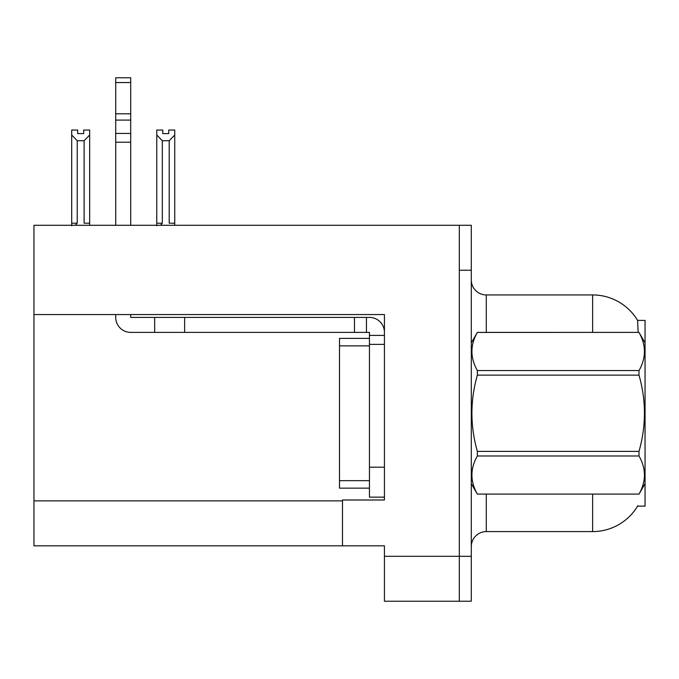 <?xml version="1.0" encoding="UTF-8"?>
<svg xmlns="http://www.w3.org/2000/svg" width="679" height="679" viewBox="0 0 679 679"><rect width="100%" height="100%" fill="white"/><g stroke="black" fill="none" stroke-linecap="round" stroke-linejoin="round"><path stroke-width="1.02" d="M33.95 314.564L384.433 314.564L384.433 467.186L369.452 467.186L369.452 497.147L384.433 497.147L384.433 467.186L384.433 499.99L342.496 499.99L342.496 545.823L33.95 545.823L33.95 225.292L459.327 225.292L459.327 601.238L384.433 601.238L384.433 556.305L459.327 556.305L459.327 601.238L471.302 601.238L471.302 556.305L459.327 556.305L459.327 270.225L471.302 270.225L471.302 556.305M342.496 545.823L384.433 545.823L384.433 556.305M638.141 332.387L637.589 320.403L645.05 320.403L645.05 506.127L637.589 506.127L637.853 505.685A52.419 52.419 0 0 1 592.631 531.589A52.419 52.419 0 0 0 637.589 506.127M471.302 546.57A14.98 14.98 0 0 1 486.283 531.589L592.631 531.589L592.631 494.151M592.631 332.387L592.631 294.941A52.419 52.419 0 0 1 637.7 320.59A52.419 52.419 0 0 0 592.631 294.941L486.283 294.941A14.98 14.98 0 0 1 471.302 279.96A14.98 14.98 0 0 0 486.283 294.941L486.283 332.387M459.327 225.292L471.302 225.292L471.302 270.225M168.748 133.585L168.748 130.037L174.741 130.037L174.741 223.196L169.198 223.196L169.198 140.731L162.315 140.731L156.773 135.011L156.773 130.037L162.756 130.037L162.756 133.585L168.748 133.585L162.756 133.585M162.315 140.731L162.315 223.196L160.465 225.292M162.315 223.196L156.773 223.196L156.773 225.835L156.773 135.011M174.741 223.196L174.741 225.292M174.741 135.011L169.198 140.731M83.678 133.585L77.686 133.585L83.678 133.585L83.678 130.037L89.67 130.037L89.67 225.292M89.67 135.011L84.12 140.731L77.236 140.731L71.694 135.011L71.694 130.037L77.686 130.037L77.686 133.585M77.236 140.731L77.236 223.196L71.694 223.196L71.694 225.835M77.236 223.196L75.394 225.292M71.694 135.011L71.694 223.196M89.67 223.196L84.12 223.196L84.12 140.731M115.727 314.564L115.727 317.407A14.98 14.98 0 0 0 130.708 332.387L154.668 332.387L154.668 317.407L369.452 317.407A14.98 14.98 0 0 1 384.433 332.396M384.433 335.384L369.452 335.384L369.452 332.387L366.456 332.387L366.456 317.407M384.433 344.372L369.452 344.372L369.452 335.384M369.452 467.186L369.452 338.38L339.5 338.38L339.5 488.159L369.452 488.159M369.452 497.147L384.433 497.147M154.668 332.387L354.472 332.387L354.472 317.407M366.456 332.387L354.472 332.387M130.708 314.564L130.708 317.407L154.668 317.407M115.727 225.292L115.727 142.234L130.708 142.234L130.708 225.292M130.708 82.541L115.727 82.541L115.727 77.762L130.708 77.762L130.708 142.234M115.727 142.234L115.727 133.449L130.708 133.449M130.708 120.107L115.727 120.107L115.727 82.541M115.727 120.107L115.727 133.449M130.708 113.8L115.727 113.8M645.05 342.87L638.998 332.387L477.362 332.43C470.106 345.085 470.106 357.791 477.362 370.556L477.362 375.139C470.106 400.491 470.106 425.911 477.362 451.391L477.362 455.982C470.106 468.637 470.106 481.343 477.362 494.1L638.998 494.1C646.247 481.445 646.247 468.739 638.998 455.982L477.362 455.982M477.362 370.556L638.998 370.556C646.247 357.901 646.247 345.187 638.998 332.43M638.998 370.556L638.998 375.139L477.362 375.139M477.362 451.391L638.998 451.391C646.247 425.911 646.247 400.491 638.998 375.139M638.998 451.391L638.998 455.982M645.05 483.66L638.998 494.151M471.302 342.87L477.362 332.387L638.998 332.387M471.302 483.66L477.362 494.151M477.362 494.1L638.998 494.1M33.95 500.89L342.496 500.89M486.283 494.151L486.283 531.589M471.599 342.36A14.98 2.597 0 0 1 471.302 341.851M184.629 332.387L184.629 317.407M339.5 480.664L369.452 480.664M339.5 345.866L369.452 345.866"/></g></svg>
